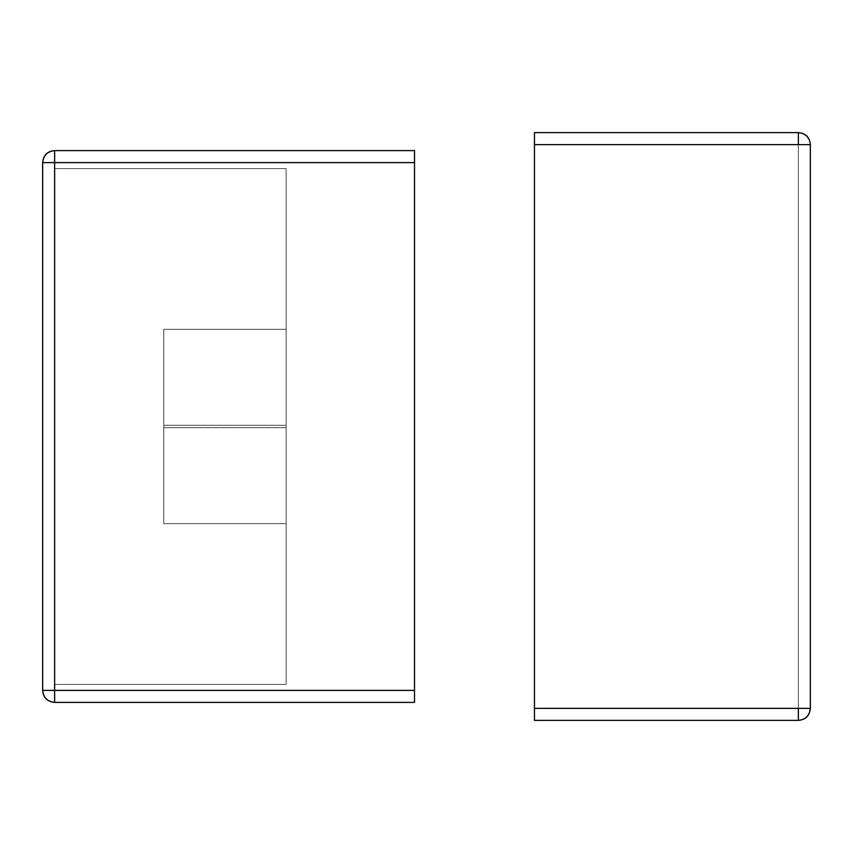 <?xml version="1.0" encoding="UTF-8"?>
<svg xmlns="http://www.w3.org/2000/svg" width="853" height="853" viewBox="0 0 853 853"><rect width="100%" height="100%" fill="white"/><g stroke="black" fill="none" stroke-linecap="round" stroke-linejoin="round"><path stroke-width="0.64" stroke-dasharray="4.26 3.2" d="M42.65 690.397L42.65 162.603C43.418 155.374 47.416 151.376 54.645 150.608L54.645 162.603L414.505 162.603L414.505 150.608L54.645 150.608L414.505 150.608L414.505 690.397L414.505 162.603L414.505 690.397L414.505 162.603L54.645 162.603L54.645 690.397L54.645 162.603L414.505 162.603L414.505 690.397L54.645 690.397L414.505 690.397L414.505 162.603L54.645 162.603L414.505 162.603L54.645 162.603L54.645 690.397L414.505 690.397L54.645 690.397L54.645 162.603L42.65 162.603C43.311 155.267 47.31 151.269 54.645 150.608L54.645 162.603L42.65 162.603L42.65 690.397L54.645 690.397L54.645 162.603L54.645 702.392L414.505 702.392L414.505 690.397L54.645 690.397L414.505 690.397L414.505 702.392L54.645 702.392C47.416 701.624 43.418 697.626 42.65 690.397L54.645 690.397L54.645 702.392C47.31 701.731 43.311 697.733 42.65 690.397M54.645 168.606L54.645 684.394L54.645 168.606L286.15 168.606L286.15 684.394L54.645 684.394L54.645 168.606L54.645 684.394L286.15 684.394L54.645 684.394L286.15 684.394L286.15 168.606L54.645 168.606L286.15 168.606L54.645 168.606L54.645 684.394L54.645 168.606M286.15 684.394L286.15 168.606L286.15 684.394M286.15 427.694L286.15 329.333L286.15 523.657L286.15 427.694L163.797 427.694L286.15 427.694L163.797 427.694L163.797 523.657L286.15 523.657L286.15 427.694L286.15 523.657L163.797 523.657L286.15 523.657L163.797 523.657L163.797 329.333L286.15 329.333L286.15 523.657L286.15 329.333L163.797 329.333L286.15 329.333L163.797 329.333L163.797 425.295L286.15 425.295L286.15 329.333L286.15 425.295L163.797 425.295L286.15 425.295L163.797 425.295L163.797 329.333L286.15 329.333L163.797 329.333L286.15 329.333L163.797 329.333L163.797 523.657L286.15 523.657L163.797 523.657L286.15 523.657L163.797 523.657L163.797 427.694L286.15 427.694L286.15 523.657L286.15 427.694M163.797 523.657L163.797 329.333L163.797 523.657M798.355 132.62L534.458 132.62L798.355 132.62L798.355 720.38L534.458 720.38L534.458 132.62L534.458 708.385L534.458 144.615L798.355 144.615L534.458 144.615L534.458 708.385L798.355 708.385L534.458 708.385L534.458 144.615L798.355 144.615L534.458 144.615L798.355 144.615L534.458 144.615L534.458 708.385L798.355 708.385L534.458 708.385L798.355 708.385L798.355 144.615L798.355 708.385L534.458 708.385L534.458 720.38L798.355 720.38C805.584 719.623 809.582 715.624 810.35 708.385L810.35 144.605L810.35 708.385C809.689 715.72 805.69 719.719 798.355 720.38L798.355 132.62C805.69 133.281 809.689 137.28 810.35 144.615C809.582 137.376 805.584 133.377 798.355 132.62M810.35 144.615L798.355 144.615L810.35 144.615M798.355 708.385L810.35 708.385L798.355 708.385L798.355 144.615L798.355 708.385M286.15 425.295L286.15 523.657L286.15 425.295"/><path stroke-width="1.28" d="M42.65 162.603L42.65 690.397L42.65 162.603L54.645 162.603L54.645 690.397L414.505 690.397L414.505 702.392L54.645 702.392L54.645 690.397L42.65 690.397C43.332 697.711 47.331 701.71 54.645 702.392L414.505 702.392L414.505 162.603L414.505 690.397L42.65 690.397C43.418 697.626 47.416 701.624 54.645 702.392L54.645 162.603L414.505 162.603L54.645 162.603L54.645 150.608L414.505 150.608L414.505 162.603L414.505 150.608L54.645 150.608L54.645 162.603L42.65 162.603C43.418 155.374 47.416 151.376 54.645 150.608C47.31 151.269 43.311 155.267 42.65 162.603M534.458 132.62L798.355 132.62L534.458 132.62L534.458 720.38L798.355 720.38L534.458 720.38L534.458 708.385L798.355 708.385L534.458 708.385L534.458 144.615L798.355 144.615L534.458 144.615L534.458 132.62M798.355 144.605L798.355 132.62C805.584 133.377 809.582 137.376 810.35 144.615C809.689 137.28 805.69 133.281 798.355 132.62L798.355 144.605M798.355 720.38L798.355 708.385L810.35 708.385C809.582 715.624 805.584 719.623 798.355 720.38C805.659 719.708 809.657 715.71 810.35 708.385L810.35 144.605L810.35 708.385L798.355 708.385L798.355 720.38C805.627 719.687 809.625 715.688 810.35 708.385M798.355 144.615L810.35 144.615L798.355 144.615M42.65 690.397C43.375 697.701 47.373 701.699 54.645 702.392"/></g></svg>
